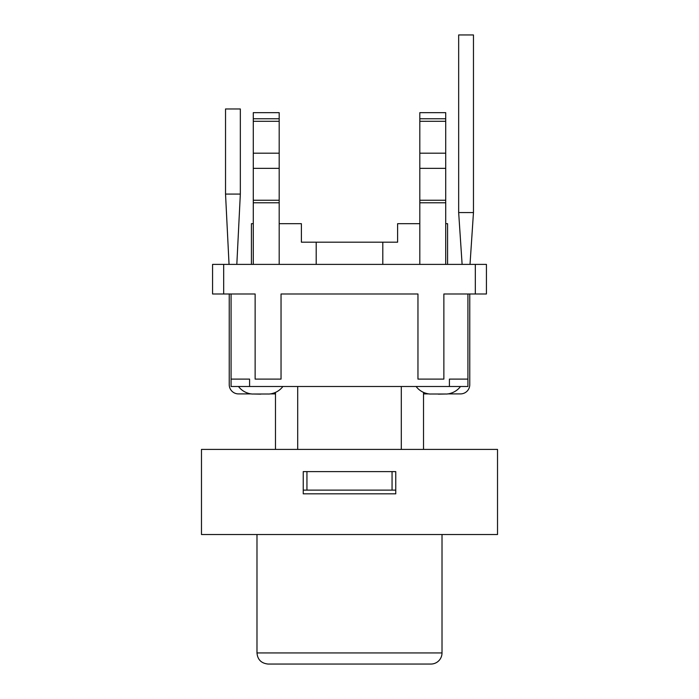 <?xml version="1.0" encoding="UTF-8"?>
<svg xmlns="http://www.w3.org/2000/svg" width="699" height="699" viewBox="0 0 699 699"><rect width="100%" height="100%" fill="white"/><g stroke="black" fill="none" stroke-linecap="round" stroke-linejoin="round"><path stroke-width="1.05" d="M268.084 664.05L430.916 664.05A11.105 11.105 0 0 0 442.013 652.945L256.987 652.945C257.582 659.629 261.286 663.334 268.084 664.05M303.244 471.615L395.756 471.615L395.756 493.826L303.244 493.826L303.244 471.615M497.522 449.413L201.478 449.413L201.478 534.525L497.522 534.525L497.522 449.413M229.045 264.388L225.532 194.077L240.334 194.077L236.821 264.388M470.016 264.388L473.468 212.575L458.666 212.575L462.118 264.388M229.228 371.702L229.228 327.298M469.772 293.991L469.772 384.66A9.253 9.253 0 0 1 460.519 393.904L447.561 393.904M429.064 393.904L423.515 393.904M251.439 393.904L238.481 393.904A9.253 9.253 0 0 1 229.228 384.66L229.228 293.991M275.485 393.904L269.936 393.904M473.468 212.575L473.468 34.95L458.666 34.95L458.666 212.575M240.334 194.077L240.334 108.965L225.532 108.965L225.532 194.077M449.413 386.503L467.919 386.503L467.919 379.103L449.413 379.103L449.413 386.503L249.587 386.503L249.587 379.103L231.081 379.103L231.081 386.503L249.587 386.503M303.244 490.121L306.94 490.121L306.94 471.615L306.94 490.121L395.756 490.121M392.06 471.615L392.06 490.121M275.485 392.427L275.485 449.413M297.695 386.503L297.695 449.413M401.305 386.503L401.305 449.413M423.515 392.427L423.515 449.413M475.32 264.388L212.575 264.388L212.575 293.991L255.135 293.991L255.135 379.103L281.042 379.103L281.042 293.991L417.958 293.991L417.958 379.103L443.865 379.103L443.865 293.991L486.425 293.991L486.425 264.388L475.32 264.388L475.32 293.991M445.717 264.388L445.717 112.661L419.811 112.661L419.811 264.388M253.283 118.76L253.283 121.285L279.189 121.285L279.189 118.76L253.283 118.76L253.283 112.661L279.189 112.661L279.189 118.76M253.283 200.255L253.283 202.78L279.189 202.78L279.189 200.255L253.283 200.255L253.283 168.363L279.189 168.363L279.189 200.255M253.283 264.388L253.283 202.78M279.189 168.363L279.189 153.177L253.283 153.177L253.283 168.363M253.283 153.177L253.283 121.285M279.189 121.285L279.189 153.177M279.189 202.78L279.189 264.388M253.283 223.68L251.43 223.68L251.43 264.388M447.57 264.388L447.57 223.68L445.717 223.68M419.811 223.68L397.609 223.68L397.609 242.186L301.391 242.186L301.391 223.68L279.189 223.68M382.807 264.388L382.807 242.186M316.193 264.388L316.193 242.186M231.081 293.991L231.081 379.103M467.919 293.991L467.919 379.103M223.68 264.388L223.68 293.991M438.317 386.503L416.123 386.503C421.785 394.026 430.505 394.166 430.663 394.009L445.962 394.009C446.119 394.166 454.839 394.026 460.501 386.503L438.317 386.503M238.499 386.503L282.877 386.503C277.215 394.026 268.495 394.166 268.337 394.009L253.038 394.009C252.881 394.166 244.161 394.026 238.499 386.503M445.717 118.76L419.811 118.76M419.811 121.285L445.717 121.285M445.717 153.177L419.811 153.177M445.717 200.255L419.811 200.255M419.811 202.78L445.717 202.78M419.811 168.363L445.717 168.363M256.987 534.525L256.987 652.945M442.013 534.525L442.013 652.945M438.317 394.149L445.962 394.009M260.683 394.149L253.038 394.009"/></g></svg>
